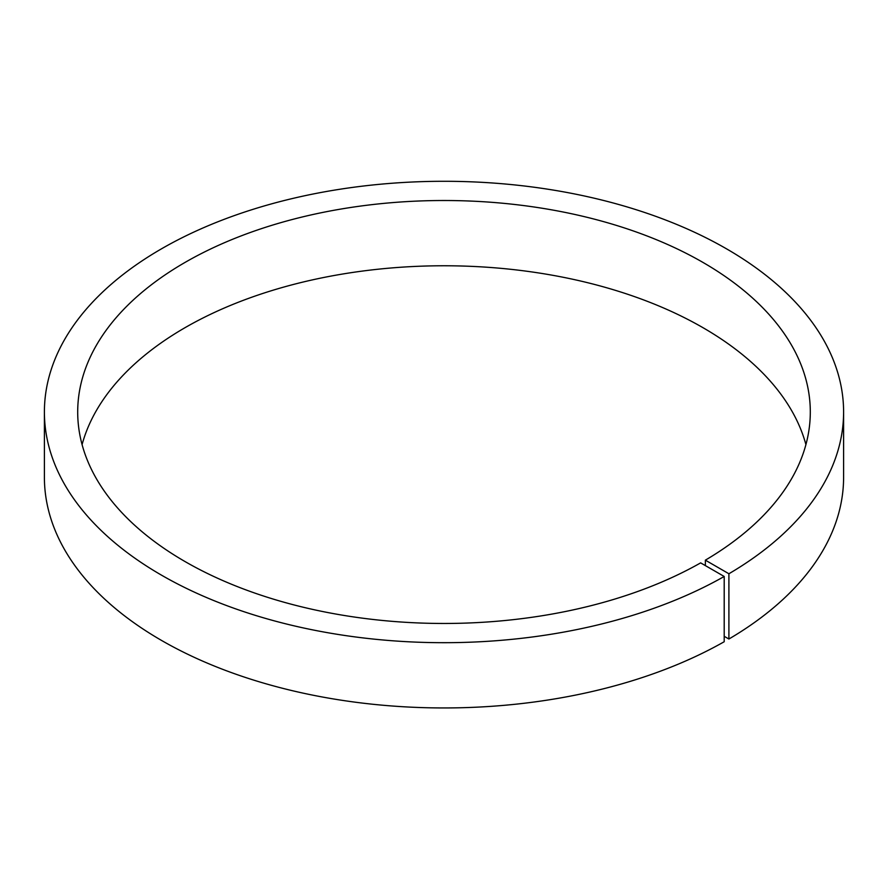 <?xml version="1.0" encoding="UTF-8"?>
<svg xmlns="http://www.w3.org/2000/svg" width="888" height="888" viewBox="0 0 888 888"><rect width="100%" height="100%" fill="white"/><g stroke="black" fill="none" stroke-linecap="round" stroke-linejoin="round"><path stroke-width="1.33" d="M705.361 565.601L705.361 560.162L728.904 573.759L728.904 639.016L724.197 636.296M82.085 444.611A366.3 211.477 180 0 1 444 265.767A366.3 211.477 180 0 1 805.916 444.611M705.361 560.162A366.3 211.477 180 0 0 810.3 411.988A366.3 211.477 180 0 0 444 200.51A366.3 211.477 180 0 0 77.7 411.988A366.3 211.477 180 0 0 302.286 607.004A366.3 211.477 180 0 0 700.643 562.881L724.197 576.479L724.197 641.735A399.6 230.702 180 0 1 289.544 690.02A399.6 230.702 180 0 1 44.4 477.245L44.4 411.988A399.6 230.702 180 0 1 444 181.285A399.6 230.702 180 0 1 843.6 411.988A399.6 230.702 180 0 1 728.904 573.759M843.6 411.988L843.6 477.245A399.6 230.702 180 0 1 728.904 639.016M724.197 576.479A399.6 230.702 180 0 1 289.544 624.764A399.6 230.702 180 0 1 44.4 411.988"/></g></svg>
